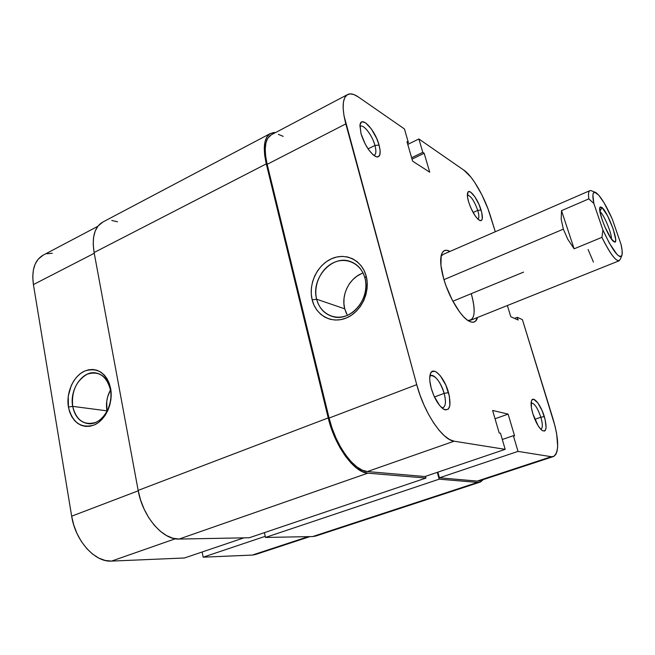 <?xml version="1.0" encoding="UTF-8"?>
<svg xmlns="http://www.w3.org/2000/svg" width="655" height="655" viewBox="0 0 655 655"><rect width="100%" height="100%" fill="white"/><g stroke="black" fill="none" stroke-linecap="round" stroke-linejoin="round"><path stroke-width="0.98" d="M441.83 407.844C445.629 407.426 446.407 402.604 444.164 393.368L448.519 392.615C451.557 406.125 449.813 411.577 443.279 408.974C438.285 405.126 434.273 398.232 431.236 388.284L433.995 395.988L439.685 405.576L443.64 409.203L445.433 409.94L448.29 409.17L449.862 405.584L449.404 396.291L445.842 385.165L440.34 375.798L436.451 372.089L434.666 371.246L431.727 371.762L430.703 373.121L429.737 377.804L429.844 380.964L431.236 388.284C429.688 382.487 429.336 377.894 430.179 374.513C432.398 364.835 444.45 377.026 448.519 392.615L444.164 393.368C446.17 401.294 445.793 406.075 443.034 407.713L441.83 407.844M373.759 155.366C376.093 154.727 376.486 151.428 374.947 145.451L379.081 145.066C381.308 154.261 380.072 158.051 375.38 156.422C369.428 152.361 364.622 144.73 360.962 133.53L365.122 143.895L368.953 150.142L372.949 154.686L376.469 156.856L377.886 156.938L379.761 155.112L380.17 150.937L379.081 145.066L376.65 138.361L371.328 128.896L365.555 122.837L362.411 121.797L361.241 122.289L359.955 125.211L360.962 133.53L360.037 124.704C361.38 115.124 375.282 130.288 379.081 145.066L374.947 145.451C376.347 150.781 376.158 154.023 374.373 155.186M540.842 429.328C542.798 428.198 542.807 424.162 540.858 417.227L544.313 416.58C547.154 427.322 546.524 432.013 542.414 430.654C538.828 427.895 535.626 422.246 532.826 413.706L538.001 425.513L540.94 429.426L542.299 430.581L544.526 431.064L545.312 430.384L546.082 427.347L545.148 419.618L542.053 410.48L537.821 402.89L533.825 399.345L531.966 399.918L531.401 401.106L531.41 407.68L532.826 413.706C531.131 407.918 530.681 403.66 531.459 400.925C533.055 395.17 540.874 404.823 544.313 416.58L540.858 417.227C542.782 424.047 542.798 428.075 540.924 429.303M477.937 219.179C479.214 218.189 479.149 215.266 477.749 210.402L481.065 210.009C483.234 217.919 482.727 221.374 479.55 220.383C475.473 217.468 471.854 211.377 468.685 202.133L470.814 207.872L475.072 215.7L477.953 219.204L480.361 220.678L481.261 220.579L482.309 218.754L481.777 212.646L478.977 204.417L474.834 196.746L470.691 192.152L468.628 191.637L467.932 192.218L467.523 197.024L468.685 202.133C467.482 198.047 467.105 195.034 467.572 193.078C468.783 187.207 477.765 198.621 481.065 210.009L477.749 210.402C479.149 215.266 479.214 218.189 477.937 219.179M363.075 273.037C349.713 277.368 340.821 294.815 344.726 308.824L316.652 299.22C310.609 278.563 332.085 254.263 350.466 261.55C357.695 264.26 362.518 269.745 364.925 278.023C371.156 298.197 350.736 322.35 332.773 316.586C324.536 314.105 319.165 308.317 316.652 299.22C320.025 313.246 334.296 320.975 347.355 315.333C360.463 309.913 368.822 292.236 364.925 278.023L366.178 276.091C370.558 292.015 361.167 311.854 346.479 317.921C331.848 324.217 315.906 315.522 312.165 299.843L316.652 299.22L344.726 308.824L347.371 315.333M467.719 320.36C474.867 320.541 476.054 311.641 471.272 293.661C475.366 308.448 475.129 317.315 470.552 320.27L467.719 320.36M477.544 317.47C476.16 322.26 473.229 323.447 468.759 321.024C460.596 316.643 448.773 296.838 443.664 278.645L446.03 285.883L452.294 300.121L459.687 312.075L463.429 316.57L466.99 319.837L470.233 321.752L473.033 322.268L475.293 321.392L477.544 317.47M534.848 419.315L540.858 417.227L534.848 419.315M434.445 396.987L444.164 393.368L434.445 396.987M368.069 148.873L374.947 145.451L368.069 148.873M473.09 212.482L477.749 210.402L473.09 212.482M452.883 301.235L523.55 272.128M553.311 456.584L479.583 480.827L477.208 481.081L551.297 456.707L518.015 451.393L439.415 477.806L437.884 472.149L439.415 477.806L477.208 481.081L551.297 456.707L553.352 456.576C559.214 452.589 559.1 439.988 552.992 418.758L522.412 319.632L517.319 317.331L514.56 318.412L517.319 317.331L518.146 320.017L510.785 316.725L507.371 305.525L510.785 316.725L518.146 320.017L517.319 317.331L522.412 319.632L555.129 426.462L556.66 433.798L557.683 446.325L557.118 451.033L555.841 454.431L553.884 456.355L551.297 456.707L518.015 451.393L513.373 435.69L514.584 435.927L508.124 414.116L492.617 410.456L499.192 432.971L500.477 433.217L505.185 449.346L454.128 441.2L367.389 471.559L424.899 476.545L505.185 449.346L454.128 441.2L449.518 439.513L444.458 435.853L439.153 430.343L433.823 423.179L428.706 414.64L424.014 405.093L419.961 394.957L416.727 384.657L343.957 115.55L343.138 108.222L343.4 102.213L344.71 97.734L346.986 94.934L350.114 93.886L353.962 94.598L358.367 96.997L404.438 128.953L408.401 142.626L406.976 141.66L412.617 161.155L429.729 172.208L424.153 153.245L422.802 152.337L418.881 138.966L407.77 144.419L418.881 138.966L464.027 170.275L418.881 138.966L422.802 152.337L424.153 153.245L412.028 159.108L424.153 153.245L429.729 172.208L412.617 161.155L406.976 141.66L408.401 142.626L407.394 143.118L408.401 142.626L404.438 128.953L358.367 96.997C353.987 93.984 350.4 93.166 347.608 94.549C342.328 97.939 341.738 107.715 345.815 123.885L416.727 384.657L329.088 418.062L332.019 428.018L335.876 437.777L340.502 446.906L345.684 455.004L351.203 461.75L356.811 466.868L362.281 470.167L367.389 471.559L424.899 476.545L505.185 449.346L500.477 433.217L499.192 432.971L492.617 410.456L508.124 414.116L495.041 418.741L508.124 414.116L514.584 435.927L513.373 435.69L502.311 439.489L513.373 435.69L518.015 451.393L439.415 477.806L477.208 481.081L479.632 480.811M283.189 136.371L278.375 134.357M271.26 134.824L267.707 138.295L265.93 142.888L265.226 148.922L265.635 156.168L267.166 164.339L329.088 418.062L267.166 164.339L345.815 123.885L267.166 164.339C263.67 148.538 265.013 138.704 271.203 134.856L347.559 94.574M464.027 170.275L470.953 177.178L474.654 182.278L481.875 194.813L488.032 208.937L495.303 231.739L490.439 215.986C484.806 197.351 472.566 175.974 464.027 170.275M449.985 251.43L446.669 250.259L444.237 250.685L442.379 252.486L441.175 255.622L440.938 265.422L443.664 278.645C440.79 268.386 439.996 260.559 441.282 255.172C442.706 250.284 445.605 249.039 449.985 251.43M441.02 256.375L443.075 254.427L589.901 190.646C588.534 191.301 588.174 194.044 588.82 198.883L593.839 203.476L592.898 195.092L593.184 193.479L594.634 192.177L598.67 195.051L604.213 203.042L612.261 218.999L621.046 244.421L622.127 250.652L622.078 254.86L620.858 256.67L619.835 256.604L617.035 254.492L609.306 243.062L602.928 230.069L593.839 203.476L602.928 230.069L601.92 237.347L574.132 248.818L567.787 239.288L563.349 229.144L561.196 219.302L561.507 210.656L588.82 198.883L593.839 203.476C592.095 194.781 592.742 191.129 595.788 192.521C600.25 195.64 605.736 204.466 612.261 218.999L621.046 244.421C622.225 249.596 622.537 253.215 621.972 255.27C619.041 259.306 612.695 250.906 602.928 230.069L601.92 237.347L574.132 248.818L561.507 210.656L588.82 198.883C587.969 192.193 588.951 189.541 591.776 190.916L595.067 192.234M366.178 276.091L364.106 270.523L361.061 265.66L357.18 261.689L352.603 258.758L347.535 256.973L342.156 256.392L336.686 257.022L331.324 258.84L326.28 261.754L321.728 265.66L317.839 270.409L314.752 275.812L312.582 281.675L311.403 287.791L311.264 293.915L312.165 299.843L314.089 305.345L316.971 310.208L320.696 314.253L325.134 317.323L330.128 319.288L335.491 320.058L341.009 319.599L346.479 317.921L351.669 315.071L356.394 311.158L360.438 306.344L363.656 300.801L365.908 294.758L367.103 288.454L367.193 282.149L366.178 276.091L364.925 278.023C361.224 263.728 346.511 256.662 333.796 262.565C321.024 268.263 313.098 285.277 316.652 299.22L312.165 299.843C308.218 284.245 317.053 265.242 331.324 258.84C345.529 252.208 362.019 260.068 366.178 276.091M411.635 157.74L422.802 152.337L411.635 157.74M361.224 273.765L356.844 276.238L352.898 279.554L349.533 283.607L346.872 288.225L345.005 293.244L344.006 298.483L343.916 303.74L344.726 308.824L346.43 313.548M416.727 384.657L329.088 418.062C335.385 445.22 354.355 471.199 367.389 471.559L454.128 441.2C442.567 440.144 424.047 412.642 416.727 384.657M467.375 195.108C470.83 195.739 474.285 200.839 477.749 210.402C474.285 200.839 470.83 195.739 467.375 195.108M360.389 126.284C363.754 124.131 372.359 135.577 374.947 145.451C372.212 134.914 362.764 123.017 359.873 126.677M429.844 376.306L430.834 375.61C435.755 375.675 440.201 381.595 444.164 393.368C441.216 382.192 432.996 372.277 429.844 376.306M531.189 402.874C534.398 403.152 537.616 407.934 540.858 417.227C537.567 407.803 534.316 403.03 531.107 402.907M328.212 417.915L138.156 490.399L94.115 252.527L266.282 163.889L328.212 417.915L138.156 490.399C142.585 516.541 162.874 540.105 179.085 539.057L249.309 537.747L425.938 478.06L249.309 537.747L179.085 539.057L367.791 473.164L179.085 539.057L172.895 538.238L166.501 535.569L160.164 531.131L154.146 525.073L148.726 517.638L144.125 509.132L140.555 499.921L138.156 490.399L94.115 252.527L266.282 163.889C262.68 147.58 264.063 137.444 270.441 133.473L275.583 132.547L273.446 132.564L269.713 133.907L266.855 136.993L265.013 141.734L264.276 147.964L264.702 155.448L266.282 163.889L328.212 417.915C334.721 445.998 354.339 472.844 367.791 473.164L362.518 471.747L356.869 468.35L351.072 463.069L345.373 456.101L340.01 447.733L335.229 438.301L331.242 428.214L328.212 417.915M270.392 133.505L102.729 222.094C94.582 226.957 91.708 237.102 94.115 252.527L93.215 244.495L93.591 237.225L95.212 231.01L97.996 226.09L102.802 222.053M315.8 536.027L312.664 536.56L315.735 536.052L480.009 482.145L477.585 482.408L312.664 536.56L477.585 482.408L439.177 479.173L265.463 537.444L312.664 536.56L265.463 537.444L264.415 532.638L265.463 537.444L439.177 479.173L437.327 472.337L439.177 479.173L477.585 482.408L480.672 481.875L483.259 479.616L480.009 482.145M425.48 476.349L425.938 478.06L367.791 473.164L425.938 478.06L425.48 476.349M111.768 220.465L117.523 221.775M110.433 389.782C106.503 375.757 98.741 370.566 87.148 374.226C76.201 380.784 71.379 391.502 72.68 406.362L68.423 407.042C65.934 392.779 73.409 376.093 84.585 371.09C97.538 366.972 106.225 372.769 110.638 388.472L110.433 389.782C113.929 406.174 101.23 425.439 88.269 423.679C80.033 422.409 74.834 416.637 72.68 406.362C69.348 389.725 82.432 370.476 95.655 372.883C103.343 374.365 108.272 379.998 110.433 389.782L110.638 388.472L109.254 383.355L107.109 378.819L104.284 375.045L100.886 372.163L97.071 370.28L92.977 369.469L88.761 369.748L84.585 371.09L80.606 373.456L76.979 376.731L73.819 380.801L71.256 385.517L68.259 396.136L68.423 407.042L69.708 412.093L71.739 416.621L74.457 420.453L77.757 423.433L81.515 425.455L85.592 426.413L89.833 426.282L94.083 425.046L98.152 422.745L101.902 419.47L105.168 415.352L107.821 410.538L109.762 405.224L110.9 399.632L111.194 393.966L110.638 388.472C113.405 403.013 105.529 420.33 94.083 425.046C80.983 428.665 72.427 422.663 68.423 407.042L72.68 406.362L106.937 410.841L72.68 406.362C76.291 420.33 83.946 425.684 95.655 422.426C105.881 418.201 112.897 402.76 110.433 389.782M110.474 389.987C106.929 396.553 105.75 403.505 106.937 410.841L106.724 401.45L107.674 396.758L110.474 389.987M203.173 557.184L265.218 536.33L203.173 557.184L252.306 555.08L203.173 557.184L202.133 552.001L203.173 557.184M309.913 536.617L255.499 554.507L252.306 555.08L308.341 536.642L252.306 555.08L255.565 554.482M71.665 516.181L73.778 525.122L77.093 533.727L81.474 541.644L86.722 548.53L92.601 554.097L98.872 558.125L105.267 560.483L111.514 561.098L184.489 557.978L111.514 561.098L175.311 538.77L111.514 561.098C95.032 562.498 75.317 540.776 71.665 516.181L33.413 284.581L71.665 516.181L138.238 490.808L71.665 516.181M52.285 253.272L46.89 253.755M43.189 255.139L38.154 259.216L35.19 264.031L33.356 270.024L32.75 276.967L33.413 284.581L94.255 253.28L33.413 284.581C31.448 269.958 34.682 260.158 43.107 255.18L97.816 226.319M243.93 537.845L184.489 557.978L243.93 537.845M599.931 211.508L599.931 211.508C603.935 214.455 612.122 234.081 611.385 238.985C612.122 234.081 603.935 214.455 599.931 211.508L601.912 207.447L599.931 211.508M613.604 241.482C608.683 238.264 597.941 211.884 599.808 207.619L601.912 207.447L600.226 206.923L599.792 207.668L599.849 211.074L602.166 219.826L604.86 226.786L611.066 238.535L614.546 241.973L615.602 240.95L615.684 239.468L613.129 228.791L607.472 215.634L601.912 207.447C608.339 212.31 620.219 245.756 614.062 241.793L613.604 241.482M443.959 279.644L563.349 229.144L443.959 279.644M470.552 320.27L619.163 260.772C615.569 261.116 609.821 253.313 601.92 237.347C611.549 256.449 617.665 263.752 620.285 259.257L621.669 255.982M588.108 249.547L593.455 262.106M561.507 210.656L561.196 219.302L563.349 229.144L567.787 239.288L574.132 248.818L561.507 210.656M352.955 262.598L350.466 261.55"/></g></svg>
